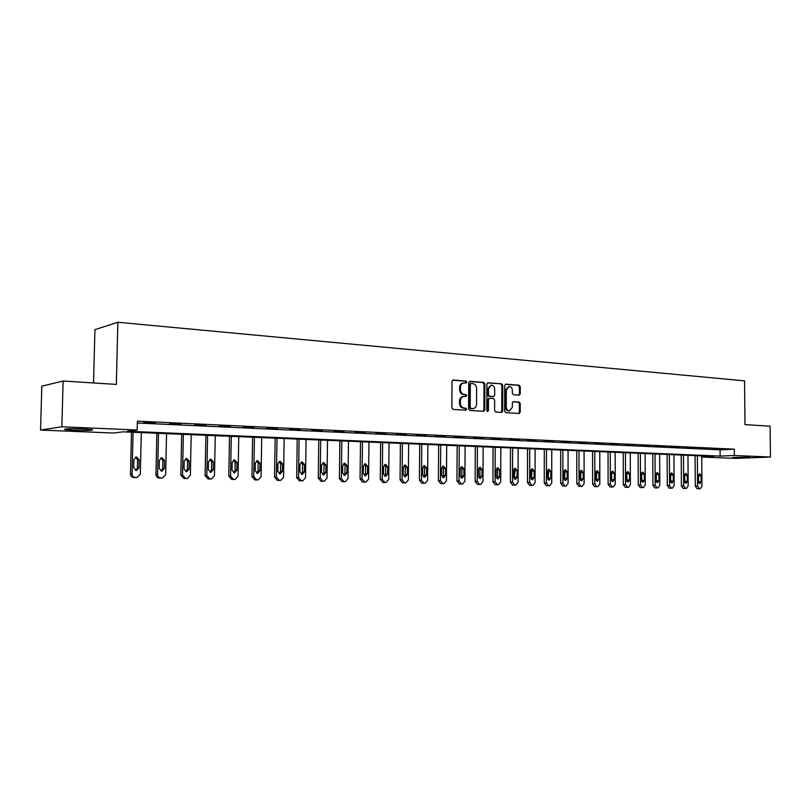 <?xml version="1.0" encoding="UTF-8"?>
<svg xmlns="http://www.w3.org/2000/svg" width="811" height="811" viewBox="0 0 811 811"><rect width="100%" height="100%" fill="white"/><g stroke="black" fill="none" stroke-linecap="round" stroke-linejoin="round"><path stroke-width="1.22" d="M466.771 382.113L465.95 381.028L453.237 380.024L452.021 381.403L451.859 407.862L453.055 409.413L465.788 410.204L466.629 409.231L465.798 408.156L464.166 408.055C461.844 407.619 460.587 405.976 460.364 403.118L460.384 400.928C460.567 398.353 461.702 396.883 463.77 396.508L465.96 396.62L466.7 395.656L465.869 394.582L464.237 394.46C461.925 394.014 460.658 392.372 460.445 389.513L460.455 387.323C460.638 384.779 461.753 383.309 463.811 382.934L466.041 383.066L466.771 382.113M465.544 383.035L465.899 382.224L465.078 381.14L452.65 380.166M465.342 410.173L465.747 409.322L464.926 408.247L463.294 408.146L464.166 408.055M465.443 396.589L465.828 395.768L464.997 394.683L463.365 394.572L464.237 394.46M732.728 457.485L749.688 457.1L732.728 457.485M73.983 430.266L64.718 429.526C63.643 428.745 69.847 428.553 83.33 428.938L92.434 429.668C93.437 430.448 87.294 430.651 73.983 430.266M519.141 395.17L520.267 393.842L520.277 386.705L519.172 385.205L505.75 384.161L504.756 385.499L504.665 411.177L505.8 412.677L519.212 413.498L520.216 412.16L520.236 403.523L519.131 402.033L513.343 401.648L512.339 402.986L512.319 407.284L509.602 410.903C507.605 410.741 506.5 409.403 506.267 406.889L506.328 390L508.994 386.421C511.011 386.573 512.136 387.911 512.37 390.456L512.359 393.254L513.485 394.754L519.141 395.17M701.748 456.867L713.629 456.37L122.897 431.837L113.55 433.023L40.55 430.053L41.817 386.168L63.126 381.018L116.328 384.414L117.869 322.271L744.559 380.856L744.995 424.599L770.095 426.201L770.45 457.039L735.841 458.408L701.748 457.019M63.126 381.018L61.859 426.789L137.171 430.012L127.357 431.259L720.138 456.096L734.32 455.498L770.45 457.039M137.333 423.007L720.077 449.841L734.259 449.172L137.383 421.152L137.171 430.012M734.259 449.172L734.32 455.498M484.877 383.958L483.721 382.417L469.883 381.332L468.697 382.701L468.555 408.916L469.731 410.447L483.711 411.299L484.765 409.93L484.877 383.958L484.005 384.069L482.849 382.539L469.305 381.474M488.07 382.762L501.624 383.826L502.759 385.347L502.678 411.055L501.644 412.414L495.744 412.059L494.598 410.548L494.639 400.066L493.493 398.546L489.499 398.282L488.465 399.641L488.425 410.589L487.685 411.552L486.793 410.488L486.914 384.11L487.695 382.812M117.869 322.271L94.928 329.651L93.539 382.964M143.78 422.663L155.459 422.896L143.78 422.663M169.58 423.859L181.066 424.092L169.58 423.859M194.762 425.025L206.055 425.248L194.762 425.025M219.325 426.16L230.436 426.383L219.325 426.16M243.3 427.275L254.228 427.488L243.3 427.275M266.718 428.36L277.463 428.573L266.718 428.36M289.578 429.424L300.161 429.627L289.578 429.424M311.911 430.459L322.332 430.661L311.911 430.459M333.737 431.472L343.996 431.665L333.737 431.472M355.066 432.456L365.173 432.648L355.066 432.456M375.929 433.429L385.884 433.611L375.929 433.429M396.315 434.372L406.129 434.554L396.315 434.372M416.266 435.294L425.937 435.477L416.266 435.294M435.791 436.196L445.32 436.379L435.791 436.196M454.89 437.088L464.287 437.261L454.89 437.088M473.583 437.95L482.849 438.122L473.583 437.95M491.892 438.802L501.026 438.974L491.892 438.802M509.815 439.633L518.827 439.795L509.815 439.633M527.383 440.444L536.264 440.606L527.383 440.444M544.587 441.245L553.345 441.407L544.587 441.245M561.435 442.025L570.092 442.177L561.435 442.025M577.959 442.796L586.505 442.948L577.959 442.796M594.159 443.546L602.593 443.698L594.159 443.546M610.034 444.276L618.357 444.428L610.034 444.276M625.616 444.996L633.827 445.148L625.616 444.996M640.893 445.705L649.003 445.847L640.893 445.705M655.876 446.405L663.895 446.547L655.876 446.405M670.585 447.084L678.503 447.226L670.585 447.084M685.011 447.753L692.837 447.895L685.011 447.753M699.183 448.412L706.908 448.544L699.183 448.412M713.092 449.051L720.726 449.193L713.092 449.051M40.55 430.053L61.859 426.789M720.077 449.841L720.138 456.096M463.497 382.985L462.939 383.056C460.891 383.431 459.776 384.89 459.594 387.435L460.455 387.323M463.365 394.572C461.053 394.126 459.796 392.473 459.573 389.625L459.594 387.435M463.517 396.538L462.909 396.609C460.83 396.984 459.695 398.454 459.513 401.029L460.384 400.928M463.294 408.146C460.983 407.72 459.715 406.078 459.502 403.219L459.513 401.029M483.224 411.278L483.883 410.021L484.005 384.069M471.171 383.471L470.339 384.424L470.218 407.416L471.049 408.491L473.158 408.592C475.236 408.227 476.361 406.757 476.544 404.182L476.625 388.53C476.412 385.701 475.165 384.059 472.884 383.603L471.171 383.471M470.897 383.502L469.468 384.536L470.339 384.424M472.489 408.663L470.167 408.582L469.346 407.507L469.468 384.536M487.512 382.904L501.624 383.826M501.137 412.393L501.786 411.147L501.877 385.458L500.742 383.938M489.297 398.313L487.583 399.732L487.543 410.68L488.425 410.589M487.249 411.43L487.543 410.68M494.68 389.199C494.446 386.624 493.301 385.266 491.233 385.124L488.516 388.733L488.486 394.744L489.641 396.265L493.635 396.538L494.659 395.18L494.68 389.199M491.01 385.154L487.634 388.844L488.516 388.733M492.956 396.599L488.759 396.366L487.604 394.845L487.634 388.844M508.781 386.452L505.435 390.111L506.328 390M508.852 410.974L508.71 410.984C506.723 410.832 505.608 409.494 505.385 406.98L505.435 390.111M518.685 413.478L519.324 412.241L519.344 403.614L518.229 402.124L512.947 401.769M518.776 395.139L519.375 393.943L519.385 386.817L518.28 385.316L505.334 384.302M131.483 432.192L130.49 474.019C130.642 476.098 131.706 477.263 133.703 477.507L135.772 477.517M141.296 432.598L140.323 474.111L137.15 477.466L135.305 477.436C133.298 477.182 132.223 476.016 132.071 473.938L133.065 432.253M135.69 470.512L137.383 468.028L137.576 459.847L135.538 457.12M138.985 467.927L139.178 459.725L136.39 456.917L133.906 459.573L133.714 467.795L136.471 470.593L138.985 467.927L137.383 468.028M156.888 433.246L155.955 474.567C156.107 476.625 157.162 477.77 159.108 478.014L161.105 478.024M166.549 433.642L165.647 474.658L162.555 477.973L160.75 477.943C158.794 477.699 157.75 476.544 157.598 474.486L158.52 433.317M161.065 471.09L162.687 468.646L162.869 460.567L160.933 457.88M164.339 468.545L164.511 460.445L161.794 457.678L159.372 460.303L159.189 468.423L161.876 471.191L164.339 468.545L162.687 468.646M181.684 434.27L180.823 475.104L183.894 478.51L185.831 478.52M191.193 434.666L190.362 475.195L187.341 478.46L185.587 478.439L182.505 475.023L183.357 434.341M185.831 471.647L187.382 469.245L187.544 461.266L185.709 458.631M189.075 469.153L189.237 461.145L186.591 458.408L184.219 461.003L184.046 469.032L186.672 471.759L189.075 469.153L187.382 469.245M205.893 435.284L205.092 475.621L208.092 478.987L209.968 479.007M215.26 435.669L214.489 475.712L211.539 478.946L209.826 478.916L206.815 475.55L207.606 435.355M210.019 472.195L211.489 469.843L211.641 461.946L209.897 459.361M213.232 469.741L213.384 461.834L210.799 459.127L208.478 461.702L208.315 469.63L210.88 472.326L213.232 469.741L211.489 469.843M229.523 436.257L228.793 476.138L231.733 479.453L233.538 479.473M238.758 436.642L238.049 476.219L235.17 479.423L233.507 479.392L230.557 476.057L231.287 436.338M233.629 472.732L235.028 470.41L235.17 462.615L233.517 460.08M236.812 470.329L236.954 462.503L234.43 459.837L232.159 462.371L232.017 470.208L234.521 472.874L236.812 470.329L235.028 470.41M252.616 437.22L251.937 476.635L254.816 479.919L256.57 479.94M261.72 437.595L261.071 476.716L258.253 479.879L256.631 479.848L253.752 476.564L254.421 437.291M256.702 473.249L258.03 470.978L258.162 463.274L256.59 460.78M259.855 470.887L259.976 463.162L257.513 460.526L255.303 463.03L255.171 470.775L257.614 473.411L259.855 470.887L258.03 470.978M275.182 438.153L274.554 477.121L277.372 480.365L279.075 480.386M284.154 438.528L283.556 477.203L280.799 480.325L279.217 480.305L276.399 477.05L277.017 438.234M279.237 473.756L280.505 471.526L280.626 463.912L279.136 461.469M282.36 471.444L282.481 463.801L280.069 461.195L277.909 463.669L277.788 471.333L280.17 473.938L282.36 471.444L280.505 471.526M297.231 439.075L296.664 477.598L299.411 480.801L301.063 480.822M306.082 439.44L305.534 477.679L302.838 480.771L301.297 480.741L298.539 477.527L299.107 439.146M301.266 474.253L302.473 472.063L302.584 464.531L301.165 462.138M304.358 471.982L304.47 464.429L302.118 461.854L299.999 464.308L299.888 471.87L302.219 474.445L304.358 471.982L302.473 472.063M318.784 439.967L318.267 478.064L320.963 481.227L322.575 481.247M327.512 440.332L327.015 478.145L324.39 481.197L322.879 481.176L320.183 477.993L320.69 440.049M322.798 474.729L323.944 472.59L324.045 465.139L322.707 462.797M325.87 472.509L325.961 465.038L323.67 462.493L321.592 464.916L321.491 472.397L323.771 474.952L325.87 472.509L323.944 472.59M339.87 440.839L339.404 478.51L342.039 481.653L343.6 481.673M348.477 441.204L348.031 478.591L345.456 481.622L343.986 481.592L341.34 478.449L341.806 440.92M343.854 475.205L344.939 473.107L345.03 465.737L343.763 463.446M346.895 473.026L346.986 465.636L344.736 463.122L342.708 465.514L342.617 472.925L344.847 475.439L346.895 473.026L344.939 473.107M360.49 441.701L360.064 478.956L362.649 482.058L364.169 482.079M368.975 442.056L368.579 479.037L366.055 482.028L364.626 482.008L362.041 478.895L362.456 441.782M364.453 475.662L365.487 473.604L365.558 466.315L364.362 464.074M367.464 473.533L367.545 466.224L365.345 463.73L363.358 466.102L363.277 473.431L365.457 475.915L367.464 473.533L365.487 473.604M380.653 442.542L380.288 479.392L382.812 482.464L384.292 482.484M389.037 442.887L388.682 479.473L386.218 482.433L384.82 482.403L382.285 479.331L382.65 442.624M384.607 476.108L385.58 474.1L385.651 466.893L384.515 464.693M387.587 474.019L387.658 466.801L385.509 464.328L383.562 466.68L383.491 473.928L385.62 476.381L387.587 474.019L385.58 474.1M400.401 443.353L400.066 479.818L402.55 482.849L403.99 482.869M408.663 443.698L408.349 479.899L405.946 482.829L404.577 482.798L402.094 479.757L402.418 443.445M404.324 476.544L405.247 474.577L405.307 467.45L404.233 465.301M407.274 474.506L407.335 467.359L405.236 464.916L403.331 467.248L403.27 474.405L405.358 476.848L407.274 474.506L405.247 474.577M419.723 444.164L419.429 480.234L421.862 483.234L423.261 483.255M427.873 444.499L427.61 480.315L425.248 483.214L423.91 483.184L421.477 480.183L421.761 444.246M423.626 476.98L424.488 475.053L424.548 467.998L423.524 465.889M426.545 474.982L426.596 467.906L424.538 465.494L422.683 467.795L422.622 474.881L424.67 477.294L426.545 474.982L424.488 475.053M438.629 444.945L438.386 480.649L440.768 483.609L442.137 483.63M446.689 445.28L446.455 480.72L444.144 483.589L442.847 483.559L440.454 480.588L440.697 445.036M442.522 477.395L443.333 475.51L443.384 468.525L442.421 466.477M445.411 475.439L445.462 468.444L443.445 466.061L441.62 468.332L441.579 475.347L443.576 477.73L445.411 475.439L443.333 475.51M457.161 445.715L456.948 481.045L459.279 483.985L460.618 484.005M465.108 446.05L464.916 481.116L462.655 483.954L461.378 483.934L459.036 480.994L459.249 445.807M461.023 477.801L461.794 475.966L461.834 469.052L460.922 467.045M463.892 475.895L463.922 468.971L461.956 466.609L460.172 468.859L460.131 475.804L462.088 478.166L463.892 475.895L461.794 475.966M475.297 446.466L475.124 481.44L477.415 484.339L478.723 484.36M483.153 446.79L482.991 481.511L480.781 484.319L479.534 484.299L477.243 481.379L477.405 446.557M479.139 478.196L479.869 476.402L479.899 469.569L479.048 467.602M481.987 476.341L482.018 469.488L480.082 467.146L478.338 469.376L478.308 476.25L480.224 478.581L481.987 476.341L479.869 476.402M493.068 447.206L492.936 481.815L495.186 484.694L496.454 484.714M500.823 447.53L500.701 481.886L498.542 484.674L497.315 484.654L495.065 481.764L495.197 447.297M496.89 478.581L497.579 476.838L497.599 470.066L496.798 468.16M499.708 476.777L499.738 469.985L497.842 467.673L496.129 469.883L496.099 476.686L497.984 478.997L499.708 476.777L497.579 476.838M510.484 447.925L510.383 482.19L512.593 485.039L513.829 485.059M518.148 448.25L518.057 482.261L515.938 485.019L514.742 484.998L512.532 482.139L512.633 448.017M514.286 478.966L514.944 470.562L514.184 468.697M517.083 477.203L517.094 470.481L515.238 468.19L513.566 470.38L513.545 477.111L515.39 479.402L517.083 477.203L514.924 477.263M527.555 448.635L527.485 482.565L529.644 485.383L530.86 485.404M535.118 448.949L535.067 482.626L532.989 485.363L531.813 485.333L529.654 482.515L529.715 448.726M531.337 479.331L531.945 471.039L531.235 469.234M534.104 477.618L534.114 470.968L532.29 468.697L530.647 470.867L530.637 477.537L532.442 479.798L534.104 477.618L531.935 477.679M544.282 449.335L544.252 482.92L546.371 485.718L547.557 485.728M551.764 449.649L551.733 482.991L549.696 485.688L548.55 485.667L546.432 482.88L546.462 449.426M548.043 479.696L548.611 471.515L547.942 469.751M550.791 478.024L550.791 471.444L549.006 469.204L547.395 471.343L547.395 477.943L549.169 480.183L550.791 478.024L548.601 478.084M560.695 450.014L560.685 483.275L562.763 486.042L563.929 486.063M568.075 450.318L568.085 483.346L566.088 486.022L564.963 486.002L562.875 483.234L562.885 450.105M564.436 480.051L564.953 471.982L564.324 470.268M567.153 478.429L567.142 471.911L565.399 469.691L563.817 471.809L563.817 478.348L565.561 480.568L567.153 478.429L564.953 478.49M576.773 450.683L576.803 483.62L578.841 486.357L582.156 486.336L584.113 483.691L584.072 450.987M582.156 486.336L581.051 486.316L579.003 483.579L578.983 450.774M580.494 480.396L580.97 472.438L580.392 470.775M583.19 478.825L583.18 472.367L581.467 470.167L579.916 472.276L579.926 478.743L581.629 480.933L583.19 478.825L580.98 478.875M592.557 451.342L592.608 483.964L594.615 486.671L595.73 486.691M599.765 451.636L599.836 484.025L597.91 486.651L596.835 486.63L594.828 483.924L594.777 451.433M596.257 480.73L596.693 472.884L596.146 471.272M598.923 479.21L598.913 472.813L597.231 470.633L595.71 472.722L595.72 479.129L597.393 481.308L598.923 479.21L596.703 479.26M608.037 451.98L608.108 484.299L610.085 486.975L611.17 486.995M615.164 452.274L615.255 484.36L613.369 486.965L612.315 486.945L610.348 484.258L610.267 452.072M611.717 481.055L611.606 471.759M614.363 479.585L614.343 473.249L612.69 471.1L611.2 473.168L611.22 479.514L612.863 481.663L614.363 479.585L612.123 479.636M623.223 452.609L623.324 484.623L625.261 487.279L626.325 487.299M630.269 452.903L630.39 484.684L628.545 487.259L627.511 487.249L625.565 484.583L625.463 452.7M626.883 481.379L626.771 472.245M629.508 479.96L629.478 473.685L627.856 471.546L626.396 473.594L626.427 479.879L628.038 482.018L629.508 479.96L627.258 480.011M638.125 453.227L638.257 484.948L640.163 487.573L643.427 487.563L645.242 485.008L645.1 453.521M641.106 487.593L643.356 487.563L642.413 487.543L640.508 484.907L640.376 453.329M641.765 481.693L641.653 472.712M644.37 480.325L644.339 474.111L642.748 471.992L641.319 474.019L641.339 480.254L642.93 482.363L644.37 480.325L642.109 480.376M652.754 453.836L652.906 485.262L654.781 487.867L658.005 487.857L659.809 485.323L659.647 454.13M658.035 487.847L657.042 487.837L655.166 485.221L655.014 453.937M656.373 481.998L656.261 473.188M658.958 480.68L658.927 474.526L657.356 472.428L655.957 474.435L655.987 480.609L657.539 482.697L658.958 480.68L656.687 480.73M667.118 454.434L667.291 485.576L669.136 488.151L670.139 488.171M673.931 454.718L674.123 485.627L672.38 488.141L671.407 488.121L669.562 485.536L669.389 454.525M670.717 482.292L670.606 473.644M673.272 481.035L673.242 474.932L671.701 472.854L670.322 474.851L670.362 480.964L671.883 483.032L673.272 481.035L671.001 481.085M681.22 455.022L681.412 485.88L683.227 488.435L684.21 488.455M687.961 455.306L688.174 485.931L686.461 488.415L685.508 488.404L683.693 485.84L683.491 455.113M684.798 482.586L684.687 474.1M687.333 481.379L687.292 475.327L685.782 473.269L684.433 475.246L684.474 481.308L685.974 483.356L687.333 481.379L685.052 481.42M695.068 455.6L695.291 486.174L697.065 488.709L700.288 488.698L701.971 486.235L701.738 455.873M697.947 488.729L700.228 488.698L699.356 488.678L697.572 486.134L697.348 455.691M698.626 482.869L698.514 474.557M701.14 481.714L701.099 475.722L699.619 473.685L698.291 475.641L698.332 481.643L699.812 483.68L701.14 481.714L698.859 481.764M465.078 381.14L465.95 381.028M464.926 408.247L465.798 408.156M464.997 394.683L465.869 394.582M459.573 389.625L460.445 389.513M459.502 403.219L460.364 403.118M483.883 410.021L484.765 409.93M482.849 382.539L483.721 382.417M469.346 407.507L470.218 407.416M470.167 408.582L471.049 408.491M471.88 408.683L472.752 408.592M501.877 385.458L502.759 385.347M501.786 411.147L502.678 411.055M487.583 399.732L488.465 399.641M487.604 394.845L488.486 394.744M488.759 396.366L489.641 396.265M492.622 396.64L493.504 396.538M505.385 406.98L506.267 406.889M518.229 402.124L519.131 402.033M519.344 403.614L520.236 403.523M519.324 412.241L520.216 412.16M518.28 385.316L519.172 385.205M519.385 386.817L520.277 386.705M519.375 393.943L520.267 393.842M132.071 473.938L130.49 474.019M135.305 477.436L133.703 477.507M136.947 477.466L135.356 477.537M137.576 459.847L139.178 459.725M157.598 474.486L155.955 474.567M160.75 477.943L159.108 478.014M162.362 477.973L160.71 478.044M162.869 460.567L164.511 460.445M182.505 475.023L180.823 475.104M185.587 478.439L183.894 478.51M187.159 478.47L185.466 478.541M187.544 461.266L189.237 461.145M206.815 475.55L205.092 475.621M209.826 478.916L208.092 478.987M211.367 478.946L209.623 479.017M211.641 461.946L213.384 461.834M230.557 476.057L228.793 476.138M233.507 479.392L231.733 479.453M234.997 479.423L233.223 479.483M235.17 462.615L236.954 462.503M253.752 476.564L251.937 476.635M256.631 479.848L254.816 479.919M258.091 479.879L256.276 479.95M258.162 463.274L259.976 463.162M276.399 477.05L274.554 477.121M279.217 480.305L277.372 480.365M280.647 480.335L278.802 480.396M280.626 463.912L282.481 463.801M298.539 477.527L296.664 477.598M301.297 480.741L299.411 480.801M302.696 480.771L300.81 480.832M302.584 464.531L304.47 464.429M320.183 477.993L318.267 478.064M322.879 481.176L320.963 481.227M324.248 481.197L322.332 481.258M324.045 465.139L325.961 465.038M341.34 478.449L339.404 478.51M343.986 481.592L342.039 481.653M345.324 481.622L343.377 481.673M345.03 465.737L346.986 465.636M362.041 478.895L360.064 478.956M364.626 482.008L362.649 482.058M365.933 482.028L363.957 482.089M365.558 466.315L367.545 466.224M382.285 479.331L380.288 479.392M384.82 482.403L382.812 482.464M386.097 482.433L384.09 482.484M385.651 466.893L387.658 466.801M402.094 479.757L400.066 479.818M404.577 482.798L402.55 482.849M405.824 482.829L403.797 482.88M405.307 467.45L407.335 467.359M421.477 480.183L419.429 480.234M423.91 483.184L421.862 483.234M425.136 483.214L423.089 483.265M424.548 467.998L426.596 467.906M440.454 480.588L438.386 480.649M442.847 483.559L440.768 483.609M444.043 483.589L441.965 483.64M443.384 468.525L445.462 468.444M459.036 480.994L456.948 481.045M461.378 483.934L459.279 483.985M462.554 483.954L460.455 484.005M461.834 469.052L463.922 468.971M477.243 481.379L475.124 481.44M479.534 484.299L477.415 484.339M480.68 484.319L478.571 484.37M479.899 469.569L482.018 469.488M495.065 481.764L492.936 481.815M497.315 484.654L495.186 484.694M498.441 484.674L496.312 484.714M497.599 470.066L499.738 469.985M512.532 482.139L510.383 482.19M514.742 484.998L512.593 485.039M515.847 485.019L513.698 485.059M514.944 470.562L517.094 470.481M529.654 482.515L527.485 482.565M531.813 485.333L529.644 485.383M532.898 485.363L530.729 485.404M531.945 471.039L534.114 470.968M546.432 482.88L544.252 482.92M548.55 485.667L546.371 485.718M549.615 485.688L547.435 485.738M548.611 471.515L550.791 471.444M562.875 483.234L560.685 483.275M564.963 486.002L562.763 486.042M566.007 486.022L563.807 486.063M564.953 471.982L567.142 471.911M579.003 483.579L576.803 483.62M581.051 486.316L578.841 486.357M582.075 486.336L579.865 486.377M580.97 472.438L583.18 472.367M594.828 483.924L592.608 483.964M596.835 486.63L594.615 486.671M597.839 486.651L595.619 486.691M596.693 472.884L598.913 472.813M610.348 484.258L608.108 484.299M612.315 486.945L610.085 486.975M612.112 473.32L614.343 473.249M625.565 484.583L623.324 484.623M627.511 487.249L625.261 487.279M628.474 487.269L626.224 487.299M627.238 473.746L629.478 473.685M640.508 484.907L638.257 484.948M642.413 487.543L640.163 487.573M642.089 474.171L644.339 474.111M655.166 485.221L652.906 485.262M657.042 487.837L654.781 487.867M657.974 487.857L655.704 487.887M656.657 474.587L658.927 474.526M669.562 485.536L667.291 485.576M671.407 488.121L669.136 488.151M672.319 488.141L670.048 488.171M670.971 474.993L673.242 474.932M683.693 485.84L681.412 485.88M685.508 488.404L683.227 488.435M685.021 475.388L687.292 475.327M697.572 486.134L695.291 486.174M699.356 488.678L697.065 488.709M698.808 475.783L701.099 475.722M470.198 383.583L470.998 383.481M472.286 408.683L473.158 408.592M488.617 398.383L489.428 398.282M492.753 396.64L493.635 396.538M508.71 410.984L509.602 410.903M137.15 477.466L135.559 477.537M162.555 477.973L160.902 478.044M187.341 478.46L185.648 478.531M211.539 478.946L209.806 479.017M235.17 479.423L233.396 479.483M258.253 479.879L256.438 479.94M280.799 480.325L278.954 480.396M302.838 480.771L300.952 480.832M324.39 481.197L322.464 481.258M345.456 481.622L343.509 481.673M366.055 482.028L364.078 482.089M386.218 482.433L384.211 482.484M405.946 482.829L403.908 482.88M425.248 483.214L423.19 483.265M444.144 483.589L442.076 483.64M462.655 483.954L460.557 484.005M480.781 484.319L478.662 484.36M498.542 484.674L496.403 484.714M515.938 485.019L513.779 485.059M532.989 485.363L530.82 485.404M549.696 485.688L547.516 485.738M566.088 486.022L563.888 486.063M597.91 486.651L595.69 486.691M628.505 487.269L626.295 487.299M672.349 488.141L670.109 488.171"/></g></svg>
